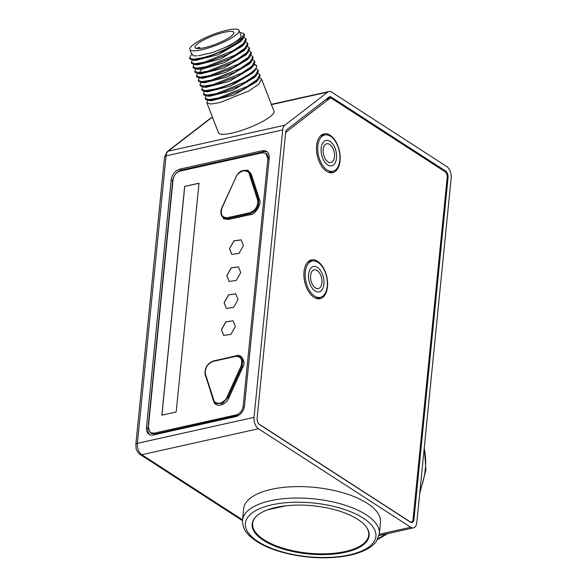 <?xml version="1.0" encoding="UTF-8"?>
<svg xmlns="http://www.w3.org/2000/svg" width="587" height="587" viewBox="0 0 587 587"><rect width="100%" height="100%" fill="white"/><g stroke="black" fill="none" stroke-linecap="round" stroke-linejoin="round"><path stroke-width="0.88" d="M446.78 166.561A8.827 5.034 -102.5 0 1 451.19 177.942L416.792 522.606A8.827 5.034 -102.5 0 1 413.497 527.852A8.827 5.034 -102.5 0 1 410.783 527.243L258.449 428.745A8.827 5.034 -102.5 0 1 254.039 417.364L282.729 129.896A8.827 5.034 77.5 0 1 284.82 125.222L327.759 92.093A8.827 5.034 -102.5 0 1 328.962 91.521A8.827 5.034 -102.5 0 1 331.677 92.13L446.78 166.561M448.064 177.501A5.048 2.876 -102.5 0 0 445.548 171L331.273 97.104A5.048 2.876 -102.5 0 0 329.718 96.76A5.048 2.876 -102.5 0 0 329.028 97.082L286.86 129.624A5.048 2.876 -102.5 0 0 285.664 132.295L257.128 418.149A5.048 2.876 -102.5 0 0 259.652 424.65L410.489 522.188A5.048 2.876 -102.5 0 0 412.045 522.533A5.048 2.876 -102.5 0 0 413.93 519.539L448.064 177.501L447.155 177.7M269.235 158.064A9.964 7.088 -57.1 0 0 266.652 151.475A9.964 7.088 -57.1 0 0 262.147 150.808L180.092 169.071A9.964 7.088 -57.1 0 0 171.191 179.886L146.464 427.659A9.964 7.088 -57.1 0 0 149.047 434.248A9.964 7.088 -57.1 0 0 153.552 434.916L235.607 416.66A9.964 7.088 -57.1 0 0 244.5 405.844L269.235 158.064M330.525 136.257A18.608 10.603 77.5 0 0 324.794 134.973A18.608 10.603 77.5 0 0 317.794 150.646A18.608 10.603 77.5 0 0 327.157 170.01A18.608 10.603 77.5 0 0 332.88 171.294A18.608 10.603 77.5 0 0 339.88 155.621A18.608 10.603 77.5 0 0 330.525 136.257M327.37 98.983L326.937 98.704M267.356 152.026A9.964 7.088 -57.1 0 0 263.629 151.769L181.574 170.032A9.964 7.088 -57.1 0 0 175.748 173.833M173.877 176.731A9.964 7.088 -57.1 0 0 172.681 180.847L147.953 428.62A9.964 7.088 -57.1 0 0 149.832 434.666M317.941 262.323A18.608 10.603 77.5 0 0 312.211 261.032A18.608 10.603 77.5 0 0 305.211 276.712A18.608 10.603 77.5 0 0 314.573 296.068A18.608 10.603 77.5 0 0 320.297 297.36A18.608 10.603 77.5 0 0 327.297 281.679A18.608 10.603 77.5 0 0 317.941 262.323M315.388 287.887A9.583 5.466 77.5 0 0 318.337 288.555A9.583 5.466 77.5 0 0 321.947 280.476A9.583 5.466 77.5 0 0 317.119 270.504A9.583 5.466 77.5 0 0 314.17 269.837A9.583 5.466 77.5 0 0 310.567 277.915A9.583 5.466 77.5 0 0 315.388 287.887M327.972 161.829A9.583 5.466 77.5 0 0 330.921 162.489A9.583 5.466 77.5 0 0 334.531 154.41A9.583 5.466 77.5 0 0 329.703 144.439A9.583 5.466 77.5 0 0 326.754 143.778A9.583 5.466 77.5 0 0 323.151 151.857A9.583 5.466 77.5 0 0 327.972 161.829M315.08 290.976A12.995 7.404 77.5 0 0 319.079 291.878A12.995 7.404 77.5 0 0 323.965 280.931A12.995 7.404 77.5 0 0 317.428 267.415A12.995 7.404 77.5 0 0 313.436 266.513A12.995 7.404 77.5 0 0 308.542 277.46A12.995 7.404 77.5 0 0 315.08 290.976M327.663 164.918A12.995 7.404 77.5 0 0 331.662 165.813A12.995 7.404 77.5 0 0 336.549 154.865A12.995 7.404 77.5 0 0 330.011 141.35A12.995 7.404 77.5 0 0 326.012 140.454A12.995 7.404 77.5 0 0 321.126 151.402A12.995 7.404 77.5 0 0 327.663 164.918M269.125 159.194L267.048 154.132L265.816 153.339L262.22 152.803L180.165 171.066C176.254 172.358 173.884 175.234 173.07 179.695L148.35 427.409L150.404 432.663L153.999 433.199L236.055 414.936C239.973 413.652 242.336 410.775 243.15 406.314L267.877 158.593L265.816 153.339M150.404 432.663L151.637 433.463L155.232 433.991L239.048 415.075M199.015 183.203L184.67 186.395L161.836 415.185L176.181 411.986L199.015 183.203M221.402 329.667L223.647 335.412L230.838 334.429L235.343 326.57L233.083 320.818L225.892 321.808L221.402 329.667M224.095 302.672L226.34 308.417L233.538 307.434L238.036 299.568L235.776 293.823L228.585 294.813L224.095 302.672M226.787 275.677L229.04 281.422L236.231 280.439L240.729 272.573L238.476 266.828L231.285 267.819L226.787 275.677M229.48 248.683L231.733 254.42L238.924 253.437L243.422 245.579L241.169 239.826L233.978 240.817L229.48 248.683M220.939 213.301L223.654 218.76L228.438 219.494L250.473 214.585C254.09 215.62 262.176 203.997 259.623 200.013L251.251 174.038L247.919 170.325L242.747 170.553M204.958 373.471L213.573 401.207C215.686 408.068 225.511 405.771 228.915 397.795L242.967 366.831C246.195 362.832 241.477 353.095 236.385 355.751L212.964 361.093M199.008 183.269L184.744 186.446L161.917 415.163M233.12 320.847L225.944 321.874L221.475 329.718L223.684 335.441M235.82 293.845L228.637 294.879L224.168 302.723L226.377 308.439M238.513 266.85L231.337 267.885L226.861 275.721L229.077 281.444M241.206 239.856L234.03 240.883L229.554 248.727L231.77 254.45M259.623 200.013L258.596 200.057L250.231 174.09L248.052 171.111M257.649 200.138L249.292 174.2C249.24 171.976 247.112 170.854 242.915 170.839C238.858 172.776 236.539 174.882 235.981 177.157L221.945 208.084C220.22 214.681 222.128 217.872 227.668 217.66L249.71 212.751C255.462 210.447 258.104 206.242 257.649 200.138L258.596 200.057C259.109 206.639 256.262 211.166 250.055 213.646L228.013 218.547L250.128 213.697C256.336 211.217 259.183 206.683 258.669 200.101L250.304 174.141L248.096 171.133M205.384 373.948L213.749 399.894C213.8 402.117 215.921 403.232 220.118 403.254C224.183 401.317 226.494 399.211 227.059 396.929L241.096 366.002C242.813 359.405 240.905 356.221 235.365 356.434L213.33 361.343C207.578 363.639 204.929 367.844 205.384 373.948L205.259 374.565M241.096 366.002L241.991 366.391L242.717 360.689L240.266 356.727L235.622 356.023A0.697 0.396 -102.5 0 1 235.842 356.067M205.201 375.232L205.333 374.616M242.967 366.831L241.991 366.391L227.947 397.34L222.334 403.43L215.84 403.54L222.407 403.482L228.02 397.384L242.071 366.442L242.791 360.734L240.259 356.727M191.208 52.991L193.571 55.882L196.872 55.868M198.472 55.728L212.751 52.492L229.488 45.757L241.272 38.522L244.016 34.017A29.768 6.31 -21.2 0 0 239.914 32.769M197.181 55.846L193.571 55.882M195.72 60.402L192.11 59.999L189.843 58.898L189.52 58.069L193.519 59.228L202.684 57.687C221.152 53.307 248.11 38.449 244.016 34.017L244.486 35.132L243.033 38.859L240.633 41.596L218.665 54.547L195.72 60.41M244.111 37.377L245.902 38.786L243.187 43.805L233.186 50.629L204.423 62.171L195.222 63.712L191.259 62.552L191.582 63.381L193.827 64.482L204.746 62.992L228.101 54.261L244.75 43.365L242.358 46.102L220.36 59.045L197.445 64.893L193.827 64.475M246.481 47.855L244.097 50.585L224.403 62.56L201.422 69.383L195.559 68.965L206.485 67.476L229.825 58.751L246.481 47.855L247.956 44.091L247.641 43.262L244.896 48.31L234.917 55.119L206.162 66.647L196.924 68.195L192.998 67.035L194.092 64.504M244.75 43.365L246.224 39.608L245.902 38.786M192.11 59.999L203.007 58.517L226.421 49.756L243.033 38.859M189.52 58.069L191.149 54.929M191.259 62.552L192.353 60.028M245.85 41.86L247.641 43.262M247.582 46.344L249.38 47.745L246.657 52.779L236.62 59.617L207.901 71.13L199.455 72.641L194.737 71.519L195.735 69.09M194.737 71.519L195.06 72.348L197.305 73.448L208.224 71.959L231.63 63.198L248.242 52.316L249.695 48.574L249.38 47.745M249.321 50.82L251.111 52.228L248.404 57.255L238.395 64.078L209.64 75.613L200.446 77.161L196.476 76.002L197.562 73.478M196.476 76.002L196.799 76.824L199.044 77.932L209.955 76.442L233.325 67.703L249.974 56.807L251.434 53.057L251.111 52.228M251.06 55.303L252.85 56.712L250.113 61.76L240.127 68.562L211.379 80.096L202.141 81.644L198.215 80.478L199.301 77.961M198.215 80.478L198.538 81.307L200.783 82.407L211.694 80.925L235.064 72.186L251.713 61.283L253.173 57.541L252.85 56.712M252.799 59.786L254.589 61.195L251.867 66.228L241.829 73.067L213.118 84.579L203.931 86.12L199.954 84.961L200.937 82.554M199.954 84.961L200.27 85.79L202.522 86.891L213.433 85.409L236.847 76.648L253.452 65.766L254.912 62.024L254.589 61.195M254.538 64.269L255.939 65.076L256.651 66.507L255.191 70.249L252.799 72.986L230.801 85.929L207.783 91.77M254.178 64.841L255.939 65.076C261.45 69.075 233.905 84.557 214.849 89.063L205.663 90.603L201.693 89.444L202.779 86.92M201.693 89.444L202.009 90.273L204.261 91.374L215.172 89.892L238.535 81.153L255.191 70.249M256.277 68.752L258.067 70.161L255.323 75.209L245.337 82.011L216.588 93.546L207.35 95.087L203.432 93.927L204.408 91.528M203.432 93.927L203.748 94.756L205.993 95.857L216.911 94.368L240.288 85.629L256.937 74.725L258.39 70.99L258.067 70.161M258.016 73.236L259.806 74.644L257.077 79.678L247.054 86.509L218.327 98.029L209.141 99.57L205.164 98.411L206.154 95.997M205.164 98.411L205.487 99.24L207.732 100.34L218.65 98.851L242.071 90.09L258.669 79.208L260.129 75.466L259.806 74.644M259.755 77.719L261.545 79.12L274.012 111.273A29.768 6.31 158.8 0 1 260.958 122.353A29.768 6.31 158.8 0 1 231.931 133.095A29.768 6.31 -21.2 0 1 218.503 132.801L206.903 102.894L207.578 100.318M261.545 79.12L258.83 84.146L248.815 90.978L220.066 102.505L210.894 104.053L206.903 102.894M192.998 67.035L193.321 67.865L195.559 68.965M245.924 54.965L223.852 68.004L200.923 73.852M249.974 56.8L247.582 59.544L225.591 72.487L202.662 78.335L199.044 77.932M251.713 61.283L249.321 64.02L227.323 76.97L204.305 82.811M251.126 68.43L229.069 81.446L206.14 87.302L202.522 86.891M256.937 74.725L254.538 77.462L232.54 90.413L209.61 96.268L205.993 95.857M256.35 81.857L234.279 94.896L211.349 100.751L207.732 100.34M196.256 48.339A20.809 4.41 -21.2 0 0 196.249 48.354L197.43 47.929A2.774 0.587 -21.2 0 1 199.837 47.613A2.774 0.587 -21.2 0 1 198.832 48.538M213.088 45.177A20.809 4.41 158.8 0 1 195.031 47.503A20.809 4.41 158.8 0 1 215.781 34.772A20.809 4.41 -21.2 0 1 233.839 32.446A20.809 4.41 -21.2 0 1 213.088 45.177M212.729 46.564A26.364 5.591 158.8 0 1 189.858 49.506A26.364 5.591 158.8 0 1 216.141 33.386A26.364 5.591 -21.2 0 1 239.012 30.443A26.364 5.591 -21.2 0 1 212.729 46.564M214.688 51.619A26.364 5.591 -21.2 0 0 240.971 35.499L239.012 30.443M357.791 519.37A58.781 24.192 -174.3 0 0 293.529 505.216A58.781 24.192 -174.3 0 0 252.153 524.022A58.781 24.192 -174.3 0 0 263.49 540.356A58.781 24.192 -174.3 0 0 327.751 554.502A58.781 24.192 -174.3 0 0 369.128 535.696A58.781 24.192 -174.3 0 0 357.791 519.37M242.519 520.17L243.664 508.731A68.745 28.286 5.7 0 1 292.055 486.74A68.745 28.286 5.7 0 1 367.205 503.286A68.745 28.286 5.7 0 1 380.471 522.386L379.327 533.825A68.745 28.286 5.7 0 0 366.068 514.726A68.745 28.286 5.7 0 0 290.91 498.18A68.745 28.286 5.7 0 0 242.519 520.17C242.541 530.883 248.382 535.432 256.6 541.361C273.087 552.257 303.772 558.956 330.18 557.65C344.811 556.968 356.72 554.333 365.921 549.755C370.507 547.436 374 544.633 376.392 541.353L379.327 533.825M267.452 509.89L285.752 505.818M256.145 516.479A58.34 24.008 -174.3 0 0 252.645 523.494A58.34 24.008 -174.3 0 0 308.314 553.174A58.34 24.008 -174.3 0 0 368.746 535.08A58.34 24.008 -174.3 0 0 366.706 527.515M258.764 423.851A4.417 2.517 77.5 0 0 259.205 424.188L410.042 521.726A4.417 2.517 77.5 0 0 411.399 522.034A4.417 2.517 77.5 0 0 413.05 519.407L447.191 177.369A4.417 2.517 77.5 0 0 444.983 171.683L332.323 98.836A6.934 3.955 77.5 0 0 330.188 98.352A6.934 3.955 77.5 0 0 329.241 98.807L286.926 131.451A6.934 3.955 77.5 0 0 285.502 133.858M317.545 261.288A19.87 11.322 -102.5 0 1 327.539 281.958A19.87 11.322 -102.5 0 1 320.062 298.702A19.87 11.322 -102.5 0 1 313.95 297.323A19.87 11.322 -102.5 0 1 303.956 276.653A19.87 11.322 -102.5 0 1 311.433 259.916A19.87 11.322 -102.5 0 1 317.545 261.288M330.129 135.23A19.87 11.322 -102.5 0 1 340.122 155.9A19.87 11.322 -102.5 0 1 332.646 172.637A19.87 11.322 -102.5 0 1 326.533 171.265A19.87 11.322 -102.5 0 1 316.54 150.595A19.87 11.322 -102.5 0 1 324.017 133.851A19.87 11.322 -102.5 0 1 330.129 135.23M332.704 171.331A19.87 11.322 -102.5 0 1 330.819 172.783M322.3 134.496A19.87 11.322 -102.5 0 1 324.626 135.01M326.137 99.32A6.934 3.955 -102.5 0 1 326.643 99.144L330.188 98.352M320.128 297.396A19.87 11.322 -102.5 0 1 318.242 298.842M309.716 260.562A19.87 11.322 -102.5 0 1 312.042 261.076M379.283 534.251L410.783 527.243M258.449 428.745L141.79 454.705L242.548 519.862M140.08 454.448C138.693 454.162 135.773 448.901 136.096 448.16L135.846 444.396A3.786 1.556 5.7 0 1 137.38 443.324A8.827 5.034 -102.5 0 0 141.79 454.705A3.786 2.693 122.9 0 1 140.08 454.448L242.482 520.662M284.82 125.222L168.161 151.182L211.1 118.06A3.786 3.001 -127.7 0 0 210.124 118.508L167.192 151.637A3.786 3.001 -127.7 0 1 168.161 151.182A8.827 5.034 77.5 0 0 166.07 155.856L137.38 443.324L254.039 417.364M135.846 444.396L164.543 156.927A3.786 1.556 -174.3 0 1 166.07 155.856L282.729 129.896M210.124 118.508L212.303 117.481A8.827 5.034 -102.5 0 0 211.1 118.06L212.655 117.708M271.436 104.633L327.759 92.093M262.147 150.808L263.629 151.769M146.464 427.659L147.953 428.62M171.191 179.886L172.681 180.847M180.092 169.071L181.574 170.032M413.93 519.539L413.006 519.744M331.273 97.104L328.082 97.816M445.548 171L444.337 171.265M269.103 159.385L267.877 158.593M244.309 407.062L243.15 406.314M237.287 415.735L236.055 414.936M155.232 433.991L153.999 433.199M227.668 217.66A0.697 0.396 77.5 0 0 228.013 218.547L223.669 217.946L228.094 218.599A0.697 0.396 77.5 0 1 228.438 219.494M251.251 174.038A0.697 0.418 -17.9 0 1 250.304 174.141L250.231 174.09A0.697 0.418 -17.9 0 0 249.292 174.2M250.473 214.585A0.697 0.396 77.5 0 0 250.128 213.697L250.055 213.646A0.697 0.396 77.5 0 1 249.71 212.751M213.749 399.894A0.697 0.418 162.1 0 0 213.624 400.525L215.84 403.54L213.499 400.371L205.134 374.418M227.059 396.929L228.915 397.795M235.365 356.434A0.697 0.396 -102.5 0 1 235.622 356.023L213.587 360.924A0.697 0.396 -102.5 0 1 213.8 360.976M213.33 361.343A0.697 0.396 -102.5 0 1 213.58 360.932C207.409 363.36 204.592 367.851 205.127 374.396M235.981 177.157L221.717 208.077C220.176 212.443 220.8 215.715 223.588 217.894M198.039 68.987L201.422 69.383L199.455 72.641M378.035 538.536A68.745 48.897 -57.1 0 0 385.784 534.023M419.962 490.827A68.745 48.897 -57.1 0 0 424.174 448.651M258.023 541.566A65.59 26.995 5.7 0 1 271.92 504.827A65.59 26.995 5.7 0 1 363.25 518.152A65.59 26.995 5.7 0 1 349.353 554.898A65.59 26.995 5.7 0 1 258.023 541.566M325.814 99.563L329.241 98.807M285.744 131.715L286.926 131.451M413.497 527.852L379.055 535.52M167.192 151.637L164.543 156.927M328.962 91.521L271.326 104.347M320.414 135.949L324.794 134.973M307.83 262.007L312.211 261.032M315.916 298.328L320.297 297.36M328.5 172.27L332.88 171.294M248.015 171.081C247.09 170.105 245.058 170.025 241.925 170.846C240.142 171.14 238.087 173.238 235.754 177.135M245.843 55.053L248.242 52.316M200.915 73.852L197.305 73.448M204.393 82.818L200.783 82.407M204.261 91.374L207.871 91.785M253.452 65.766L251.06 68.503M256.277 81.945L258.669 79.208M200.16 48.435L199.837 47.613M191.817 54.562L189.858 49.506M424.284 447.536L425.92 469.952L419.654 493.894M387.772 533.583L377.573 539.468M252.88 521.124L252.645 523.494M368.981 532.71L368.746 535.08M410.548 522.225L411.399 522.034"/></g></svg>
